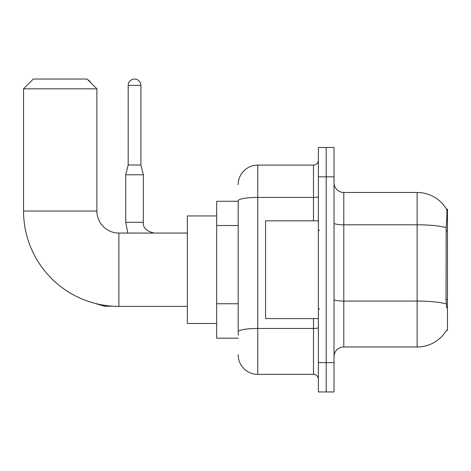 <?xml version="1.0" encoding="UTF-8"?>
<svg xmlns="http://www.w3.org/2000/svg" width="471" height="471" viewBox="0 0 471 471"><rect width="100%" height="100%" fill="white"/><g stroke="black" fill="none" stroke-linecap="round" stroke-linejoin="round"><path stroke-width="0.71" d="M446.49 330.354L446.661 330.059A34.224 34.224 0 0 1 417.135 346.974A34.224 34.224 0 0 0 446.49 330.354L447.45 330.354L447.45 209.1L446.561 209.218A34.224 34.224 0 0 0 417.135 192.474A34.224 34.224 0 0 1 446.49 209.1A34.224 34.224 0 0 0 417.135 192.474L343.795 192.474A9.779 9.779 0 0 1 334.021 182.695A9.779 9.779 0 0 0 343.795 192.474L343.795 346.974A9.779 9.779 0 0 0 334.021 356.753M238.191 201.276L216.678 201.276L216.678 338.172L238.191 338.172M326.197 362.623L326.197 391.954L334.021 391.954L334.021 362.623L326.197 362.623L326.197 391.954L318.372 391.954L318.372 362.623L326.197 362.623L326.197 176.831L326.197 362.623M318.372 362.623L318.372 147.494L326.197 147.494L326.197 176.831L326.197 147.494L334.021 147.494L334.021 362.623M446.661 307.863L446.031 299.368L446.172 227.593C447.02 216.96 447.15 210.831 446.561 209.218A34.224 34.224 0 0 0 417.135 192.474L417.135 224.797L343.795 224.797A9.779 1.696 0 0 1 334.021 223.101M446.278 303.895A34.224 5.94 180 0 0 417.135 301.069L417.135 346.974L343.795 346.974M238.191 335.24L238.191 200.811A19.558 3.397 180 0 1 257.749 197.414L313.486 197.414L313.486 165.097A4.887 4.887 0 0 0 318.372 160.205M238.191 184.65A19.558 19.558 0 0 1 257.749 165.097L257.749 374.357L313.486 374.357L313.486 318.62M257.749 165.097L313.486 165.097M318.372 379.243A4.887 4.887 0 0 0 313.486 374.357M257.749 374.357A19.558 19.558 0 0 1 238.191 354.798M318.372 220.834L265.567 220.834L265.567 318.62L318.372 318.62M187.34 306.397L118.892 306.397A95.342 95.342 0 0 1 23.55 211.055L23.55 88.825L33.329 79.046L87.111 79.046L96.891 88.825L23.55 88.825M118.892 306.397L118.892 233.057A22.002 22.002 0 0 1 96.891 211.055L96.891 88.825M216.678 215.942L187.34 215.942L187.34 323.506L216.678 323.506M87.865 79.799A6.359 6.359 0 0 1 90.461 82.396M140.894 164.997L128.183 164.997L128.183 85.398A6.359 6.359 0 0 1 134.535 79.046A6.359 6.359 0 0 1 140.894 85.398L140.894 164.997L143.337 174.776L143.337 222.3C142.748 227.517 146.334 231.102 154.094 233.057C146.334 231.102 142.748 227.517 143.337 222.3C142.748 227.517 146.334 231.102 154.094 233.057C146.334 231.102 142.748 227.517 143.337 222.3C142.748 227.517 146.334 231.102 154.094 233.057C146.334 231.102 142.748 227.517 143.337 222.3C142.748 227.517 146.334 231.102 154.094 233.057C146.334 231.102 142.748 227.517 143.337 222.3C142.748 227.517 146.334 231.102 154.094 233.057C146.334 231.102 142.748 227.517 143.337 222.3C142.748 227.517 146.334 231.102 154.094 233.057M143.337 222.3L125.733 222.3L125.733 174.776L143.337 174.776M447.45 230.914L446.031 230.914M447.45 299.368L446.031 299.368M238.191 225.515L216.678 225.515M238.191 303.748L216.678 303.748M446.172 227.593A34.224 5.94 180 0 0 417.135 224.797L417.135 301.069L343.795 301.069A9.779 1.696 -0 0 1 334.021 299.373M334.021 176.831L318.372 176.831M318.372 327.598A4.887 0.848 0 0 1 313.486 328.452L257.749 328.452A19.558 3.397 180 0 0 238.191 331.843M313.486 220.834L313.486 197.414A4.887 0.848 0 0 0 318.372 196.566M23.55 211.055L96.891 211.055M112.787 306.197L104.421 306.197L88.836 301.534L104.421 306.197L88.836 301.534L104.421 306.197L88.836 301.534L104.421 306.197L88.836 301.534L104.421 306.197L88.836 301.534L104.421 306.197L104.421 305.29M128.183 85.398L140.894 85.398M319.35 230.613L318.372 229.63M319.35 308.841L318.372 309.818M187.34 233.057L118.892 233.057M88.836 301.534L104.421 306.197M125.733 222.3L127.853 233.057M128.183 164.997L125.733 174.776"/></g></svg>

